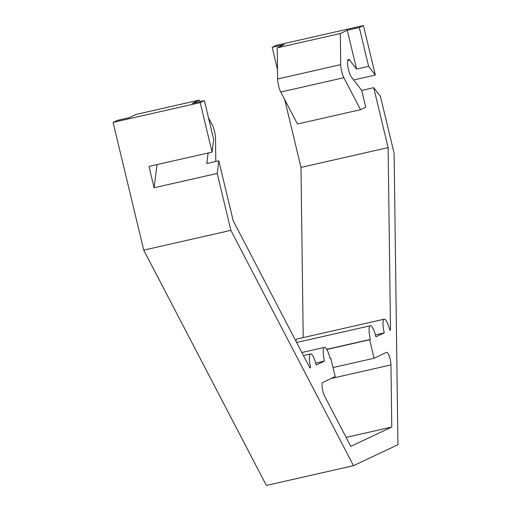 <?xml version="1.0" encoding="UTF-8"?>
<svg xmlns="http://www.w3.org/2000/svg" width="511" height="511" viewBox="0 0 511 511"><rect width="100%" height="100%" fill="white"/><g stroke="black" fill="none" stroke-linecap="round" stroke-linejoin="round"><path stroke-width="0.77" d="M353.497 465.674L266.365 485.45L143.732 250.135L230.87 230.359L353.497 465.674L397.935 444.698L394.122 153.306L380.452 96.381L373.72 87.681L361.705 90.409L351.434 77.129A9.511 2.255 -102.8 0 1 348.47 69.624A9.511 2.255 -102.8 0 1 348.451 59.359A9.511 2.255 -102.8 0 1 349.677 60.145L356.582 69.074L368.597 66.347L359.278 27.517L363.449 25.55L276.317 45.326L272.146 47.293L277.511 69.63M208.456 117.683L212.384 125.221A9.511 2.255 -102.8 0 1 214.563 131.461A9.511 2.255 -102.8 0 1 215.514 138.289L215.814 161.476M303.208 337.579L300.979 167.397L284.691 99.543M143.732 250.135L113.065 122.378L117.23 120.411L129.251 117.683L136.194 114.407L199.29 100.086L192.347 103.363L204.362 100.635L213.687 139.458L212.078 152.093L148.982 166.42L154.105 187.754L217.201 173.433L218.804 160.799L233.195 220.739L309.915 367.958L310.611 367.626A12.686 3.002 -102.8 0 1 310.586 353.944A12.686 3.002 -102.8 0 1 316.168 365.007L324.504 361.073A12.686 3.002 -102.8 0 1 324.479 347.391A12.686 3.002 -102.8 0 1 330.061 358.447L330.758 358.122L335.197 376.594L322.716 382.49A7.927 1.878 -102.8 0 0 322.249 387.996A7.927 1.878 -102.8 0 0 324.645 396.21L350.789 446.378L391.777 427.036L390.96 364.911A7.927 1.878 -102.8 0 0 389.382 356.518A7.927 1.878 -102.8 0 0 386.674 352.315A7.927 1.878 -102.8 0 0 386.578 352.347L374.097 358.237L369.664 339.758L326.81 349.486M295.965 341.182A12.686 3.002 -102.8 0 1 297.089 338.972L384.221 319.19A12.686 3.002 -102.8 0 1 389.81 330.247L390.5 329.921L388.111 147.622L373.72 87.681M230.87 230.359L217.201 173.433M326.721 349.332L370.354 339.432A12.686 3.002 -102.8 0 1 370.328 325.75A12.686 3.002 -102.8 0 1 375.911 336.806L384.253 332.872A12.686 3.002 -102.8 0 1 384.221 319.19M370.354 339.432L369.664 339.758M113.065 122.378L200.197 102.602L212.078 152.093M272.146 47.293L284.167 44.566L277.218 47.849L277.633 78.969A9.511 2.255 77.2 0 0 280.775 92.031L297.453 124.013L360.549 109.686L365.742 107.233L361.705 90.409M388.111 147.622L300.979 167.397M390.5 329.921L389.765 330.087M375.413 334.877L384.253 332.872M333.025 367.556L374.097 358.237M391.777 427.036L346.107 437.403M315.67 363.078L324.504 361.073M309.838 367.805L310.611 367.626M218.804 160.799L206.789 163.526L208.13 152.993M353.631 79.972L375.33 75.047L363.449 25.55M157.049 164.587L154.105 187.754M200.197 102.602L204.362 100.635M330.023 358.288L330.758 358.122M375.33 75.047L368.597 66.347M359.278 27.517L347.263 30.245L340.313 33.522L277.218 47.849M200.082 101.606L199.29 100.086M340.313 33.522L340.728 64.648A9.511 2.255 77.2 0 0 343.871 77.71L360.549 109.686M356.582 69.074L347.263 30.245M331.237 378.466L390.96 364.911M347.684 60.598L349.677 60.145M280.775 92.031L343.871 77.71M340.728 64.648L277.633 78.969M370.328 325.75L296.642 342.472M324.479 347.391L301.873 352.52M310.586 353.944L303.457 355.56"/></g></svg>
